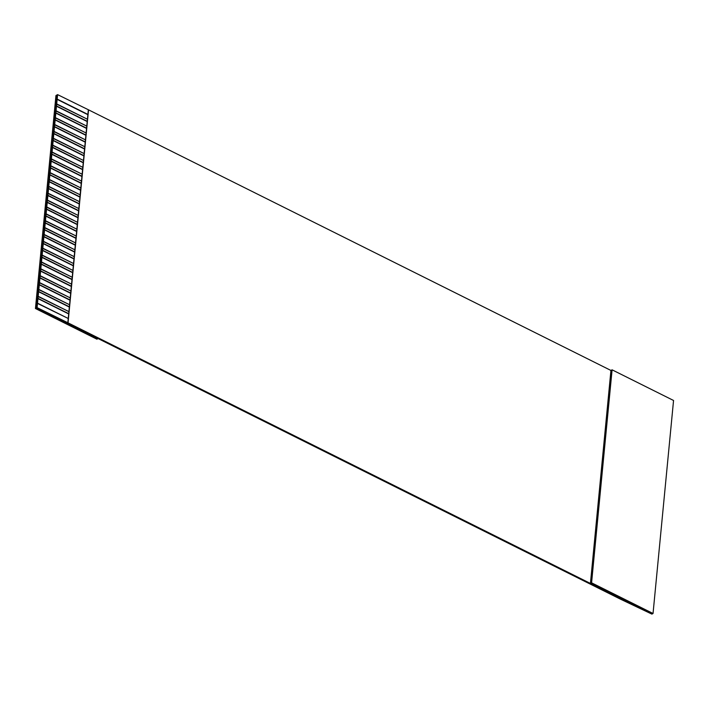 <?xml version="1.0" encoding="UTF-8"?>
<svg xmlns="http://www.w3.org/2000/svg" width="709" height="709" viewBox="0 0 709 709"><rect width="100%" height="100%" fill="white"/><g stroke="black" fill="none" stroke-linecap="round" stroke-linejoin="round"><path stroke-width="1.06" d="M55.958 95.529L57.11 94.9L55.958 95.529L35.45 308.521L36.602 307.892L57.11 94.9L57.597 94.634L88.545 109.842L610.936 370.452L88.545 109.842L68.037 322.843L37.09 307.626L36.602 307.892L620.455 599.158L651.89 614.109L620.455 599.158L36.602 307.892L35.45 308.521L96.911 339.186L98.064 338.556L96.911 339.186L35.45 308.521L55.958 95.529M651.89 614.109L68.037 322.843L590.429 583.445L610.936 370.452L612.089 369.823L673.55 400.479L653.042 613.48L651.89 614.109L653.042 613.48L591.581 582.816L590.429 583.445L651.89 614.109M87.437 119.236L56.702 103.913L56.507 105.969L87.234 121.301L87.437 119.236L86.773 126.113L56.046 110.781L55.843 112.846L86.569 128.169L86.773 126.113L86.108 132.982L55.382 117.65L55.178 119.715L85.913 135.047L86.108 132.982L85.452 139.85L54.717 124.527L54.522 126.583L85.248 141.915L85.452 139.85L84.788 146.728L54.061 131.395L53.857 133.452L84.593 148.784L84.788 146.728L84.123 153.596L53.397 138.264L53.202 140.329L83.928 155.652L84.123 153.596L83.467 160.464L52.732 145.132L52.537 147.197L83.263 162.529L83.467 160.464L82.802 167.333L52.076 152.01L51.872 154.066L82.607 169.398L82.802 167.333L82.138 174.21L51.411 158.878L51.216 160.934L81.943 176.266L82.138 174.21L81.482 181.079L50.747 165.746L50.552 167.811L81.278 183.135L81.482 181.079L80.817 187.947L50.091 172.615L49.887 174.68L80.622 190.012L80.817 187.947L80.152 194.815L49.426 179.492L49.231 181.548L79.957 196.88L80.152 194.815L79.497 201.693L48.761 186.361L48.566 188.426L79.293 203.749L79.497 201.693L78.832 208.561L48.106 193.229L47.902 195.294L78.637 210.626L78.832 208.561L78.167 215.43L47.441 200.098L47.246 202.162L77.972 217.495L78.167 215.43L77.511 222.298L46.776 206.975L46.581 209.031L77.308 224.363L77.511 222.298L76.847 229.175L46.12 213.843L45.917 215.908L76.652 231.231L76.847 229.175L76.182 236.044L45.456 220.712L45.261 222.777L75.987 238.109L76.182 236.044L75.526 242.912L44.791 227.589L44.596 229.645L75.322 244.977L75.526 242.912L74.862 249.79L44.135 234.457L43.931 236.514L74.667 251.846L74.862 249.79L74.206 256.658L43.471 241.326L43.276 243.391L74.002 258.714L74.206 256.658L73.541 263.526L42.815 248.194L42.611 250.259L73.337 265.591L73.541 263.526L72.876 270.395L42.15 255.072L41.946 257.128L72.681 272.46L72.876 270.395L72.221 277.272L41.485 261.94L41.29 263.996L72.017 279.328L72.221 277.272L71.556 284.141L40.83 268.808L40.626 270.873L71.361 286.197L71.556 284.141L70.891 291.009L40.165 275.677L39.97 277.742L70.696 293.074L70.891 291.009L70.235 297.877L39.5 282.554L39.305 284.61L70.031 299.942L70.235 297.877L69.571 304.755L38.844 289.423L38.641 291.488L69.376 306.811L69.571 304.755L68.906 311.623L38.18 296.291L37.985 298.356L68.711 313.688L68.906 311.623L68.25 318.492L37.515 303.168L37.09 307.626L67.816 322.958L88.545 109.842L57.597 94.634L57.11 94.9L36.602 307.892L37.09 307.626L57.597 94.634L57.163 99.1L87.898 114.433L88.324 109.966L87.437 119.236L87.898 114.433L57.163 99.1L56.445 104.046L87.437 119.236M590.429 583.445L591.581 582.816L612.089 369.823L610.936 370.452L590.429 583.445M591.581 582.816L653.042 613.48L673.55 400.479L612.089 369.823L591.581 582.816M68.684 313.936L37.728 298.498L37.258 303.301L68.25 318.492L68.711 313.688L37.985 298.356L68.684 313.936M69.349 307.068L38.383 291.621L37.923 296.433L68.906 311.623L69.376 306.811L38.641 291.488L69.349 307.068M70.005 300.199L39.048 284.752L38.587 289.564L69.571 304.755L70.031 299.942L39.305 284.61L70.005 300.199M70.67 293.331L39.713 277.884L39.243 282.687L70.235 297.877L70.696 293.074L39.97 277.742L70.67 293.331M71.334 286.454L40.369 271.015L39.908 275.819L70.891 291.009L71.361 286.197L40.626 270.873L71.334 286.454M71.99 279.585L41.033 264.138L40.573 268.95L71.556 284.141L72.017 279.328L41.29 263.996L71.99 279.585M72.655 272.717L41.698 257.27L41.228 262.082L72.221 277.272L72.681 272.46L41.946 257.128L72.655 272.717M73.319 265.84L42.354 250.401L41.893 255.205L72.876 270.395L73.337 265.591L42.611 250.259L73.319 265.84M73.975 258.971L43.019 243.524L42.558 248.336L73.541 263.526L74.002 258.714L43.276 243.391L73.975 258.971M74.64 252.103L43.683 236.655L43.214 241.468L74.206 256.658L74.667 251.846L43.931 236.514L74.64 252.103M75.305 245.234L44.339 229.787L43.878 234.599L74.862 249.79L75.322 244.977L44.596 229.645L75.305 245.234M75.96 238.357L45.004 222.918L44.543 227.722L75.526 242.912L75.987 238.109L45.261 222.777L75.96 238.357M76.625 231.488L45.668 216.041L45.199 220.853L76.182 236.044L76.652 231.231L45.917 215.908L76.625 231.488M77.29 224.62L46.324 209.173L45.863 213.985L76.847 229.175L77.308 224.363L46.581 209.031L77.29 224.62M77.946 217.752L46.989 202.304L46.528 207.117L77.511 222.298L77.972 217.495L47.246 202.162L77.946 217.752M78.61 210.874L47.645 195.436L47.184 200.239L78.167 215.43L78.637 210.626L47.902 195.294L78.61 210.874M79.275 204.006L48.309 188.559L47.849 193.371L78.832 208.561L79.293 203.749L48.566 188.426L79.275 204.006M79.931 197.137L48.974 181.69L48.513 186.502L79.497 201.693L79.957 196.88L49.231 181.548L79.931 197.137M80.596 190.269L49.63 174.822L49.169 179.625L80.152 194.815L80.622 190.012L49.887 174.68L80.596 190.269M81.251 183.392L50.295 167.944L49.834 172.757L80.817 187.947L81.278 183.135L50.552 167.811L81.251 183.392M81.916 176.523L50.959 161.076L50.49 165.888L81.482 181.079L81.943 176.266L51.216 160.934L81.916 176.523M82.581 169.655L51.615 154.208L51.154 159.02L82.138 174.21L82.607 169.398L51.872 154.066L82.581 169.655M83.237 162.778L52.28 147.339L51.819 152.143L82.802 167.333L83.263 162.529L52.537 147.197L83.237 162.778M83.901 155.909L52.945 140.462L52.475 145.274L83.467 160.464L83.928 155.652L53.202 140.329L83.901 155.909M84.566 149.041L53.6 133.593L53.14 138.406L84.123 153.596L84.593 148.784L53.857 133.452L84.566 149.041M85.222 142.172L54.265 126.725L53.804 131.537L84.788 146.728L85.248 141.915L54.522 126.583L85.222 142.172M85.886 135.295L54.93 119.856L54.46 124.66L85.452 139.85L85.913 135.047L55.178 119.715L85.886 135.295M86.551 128.426L55.586 112.979L55.125 117.791L86.108 132.982L86.569 128.169L55.843 112.846L86.551 128.426M87.207 121.558L56.25 106.111L55.789 110.923L86.773 126.113L87.234 121.301L56.507 105.969L87.207 121.558M87.872 114.69L56.915 99.242L87.872 114.69"/></g></svg>
